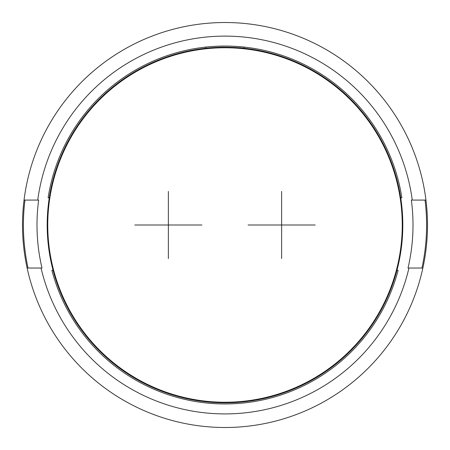 <?xml version="1.0" encoding="UTF-8"?>
<svg xmlns="http://www.w3.org/2000/svg" width="450" height="450" viewBox="0 0 450 450"><rect width="100%" height="100%" fill="white"/><g stroke="black" fill="none" stroke-linecap="round" stroke-linejoin="round"><path stroke-width="0.67" d="M402.244 225A177.244 177.244 0 0 0 225 47.756A177.244 177.244 0 0 0 47.756 225A177.244 177.244 0 0 0 225 402.244A177.244 177.244 0 0 0 402.244 225M396.945 270.304L398.115 270.304A178.942 178.942 0 0 1 51.885 270.304L53.055 270.304A177.812 177.812 0 0 0 396.945 270.304A177.812 177.812 0 0 0 225 47.188A177.812 177.812 0 0 0 49.281 197.82A177.812 177.812 0 0 1 205.914 48.218L208.783 47.931M205.914 48.218L205.914 47.076A178.942 178.942 0 0 0 48.133 197.82A178.942 178.942 0 0 1 401.867 197.82L400.719 197.82M241.222 47.931L244.086 48.218L244.086 47.076L237.757 46.513M225 46.057L218.616 46.17M269.544 52.858L270.011 52.982M232.768 47.357L227.812 47.211M180.011 52.976L180.456 52.858M198.962 49.106L199.333 49.05M218.588 47.306L216.951 47.374M213.345 47.571L212.737 47.61M211.742 47.683L210.741 47.762M239.259 47.762L238.101 47.672M213.829 47.542L214.132 47.52M219.566 47.273L225 47.188M225.219 47.188L230.439 47.273M24.041 200.081A202.5 202.5 0 0 0 225 427.5A202.5 202.5 0 0 0 425.959 200.081A202.5 202.5 0 0 0 24.041 200.081L38.655 200.081A188.004 188.004 0 0 0 41.991 268.037L27.124 268.037M28.052 268.037A201.594 201.594 0 0 1 24.953 200.081M422.876 268.037L408.009 268.037A188.004 188.004 0 0 0 411.345 200.081L425.959 200.081M425.048 200.081A201.594 201.594 0 0 1 421.948 268.037M41.057 268.037A188.91 188.91 0 0 0 408.943 268.037M412.256 200.081A188.91 188.91 0 0 0 37.744 200.081M48.133 197.82L49.281 197.82A177.812 177.812 0 0 0 53.055 270.304M237.263 47.61L233.865 47.413M214.088 47.526L216.135 47.413M290.689 225L272.565 225M159.311 225L177.435 225M168.373 191.43L168.373 258.57M134.803 225L201.943 225M281.627 191.43L281.627 258.57M315.197 225L248.057 225"/></g></svg>
